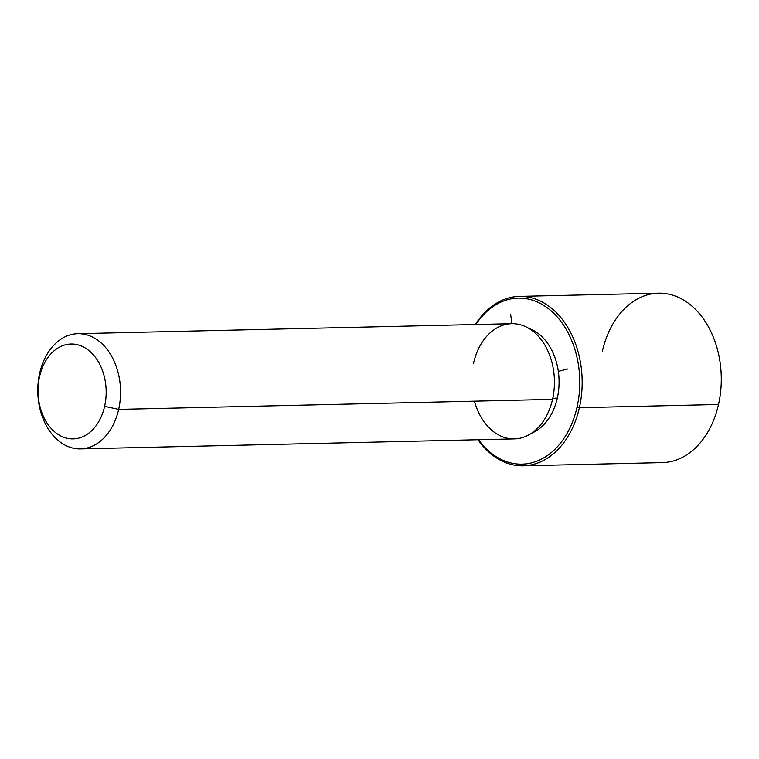 <?xml version="1.0" encoding="UTF-8"?>
<svg xmlns="http://www.w3.org/2000/svg" width="759" height="759" viewBox="0 0 759 759"><rect width="100%" height="100%" fill="white"/><g stroke="black" fill="none" stroke-linecap="round" stroke-linejoin="round"><path stroke-width="1.14" d="M557.296 398.152L552.789 398.257L557.296 398.152A54.231 38.946 88.7 0 1 531.604 433.19A54.231 38.946 -91.3 0 0 557.296 398.152A54.231 38.946 -91.3 0 0 529.194 328.6A54.231 38.946 88.7 0 1 557.296 398.152M77.845 333.694L511.727 323.695A57.618 41.375 88.7 0 1 552.543 399.386L118.67 409.386A57.618 41.375 -91.3 0 0 77.845 333.694A57.618 41.375 -91.3 0 0 39.686 373.2A57.618 41.375 -91.3 0 0 80.501 448.892A57.618 41.375 -91.3 0 0 118.67 409.386L552.543 399.386A57.618 41.375 88.7 0 1 514.374 438.892L80.501 448.892M118.67 409.386L104.619 406.35A47.447 34.079 -91.3 0 0 82.295 346.408A47.447 34.079 -91.3 0 0 39.582 376.559L39.686 373.2A57.618 41.375 88.7 0 1 91.554 336.598A57.618 41.375 88.7 0 1 118.67 409.386A57.618 41.375 88.7 0 1 66.792 445.988A57.618 41.375 88.7 0 1 39.686 373.2L39.582 376.559A47.447 34.079 -91.3 0 0 61.906 436.501A47.447 34.079 -91.3 0 0 104.619 406.35L118.67 409.386M474.432 401.179A57.618 41.375 -91.3 0 0 514.374 438.892A57.618 41.375 -91.3 0 0 552.543 399.386A57.618 41.375 -91.3 0 0 525.437 326.598A57.618 41.375 -91.3 0 0 473.559 363.2M104.619 406.35A47.447 34.079 88.7 0 1 61.906 436.501A47.447 34.079 88.7 0 1 39.582 376.559A47.447 34.079 88.7 0 1 82.295 346.408A47.447 34.079 88.7 0 1 104.619 406.35M475.865 324.52A83.035 59.629 88.7 0 1 549.725 309.7A83.035 59.629 88.7 0 1 577.039 407.203A83.035 59.629 88.7 0 1 478.521 439.727A83.035 59.629 -91.3 0 0 577.039 407.203A83.035 59.629 -91.3 0 0 549.725 309.7A83.035 59.629 -91.3 0 0 475.865 324.52M475.371 324.529A84.733 60.853 88.7 0 1 551.006 307.803A84.733 60.853 88.7 0 1 579.383 407.706L577.039 407.203L579.383 407.706A84.733 60.853 88.7 0 1 478.028 439.736A84.733 60.853 -91.3 0 0 523.255 465.817A84.733 60.853 -91.3 0 0 579.383 407.706A84.733 60.853 -91.3 0 0 519.355 296.389A84.733 60.853 -91.3 0 0 475.371 324.529M519.355 296.389L658.47 293.183A84.733 60.853 88.7 0 1 718.498 404.5L579.383 407.706L718.498 404.5A84.733 60.853 88.7 0 1 662.379 462.611L523.255 465.817M718.498 404.5A84.733 60.853 -91.3 0 0 678.641 297.462A84.733 60.853 -91.3 0 0 602.352 351.294M558.33 371.388L567.884 368.959M511.946 323.685L510.636 314.454"/></g></svg>
